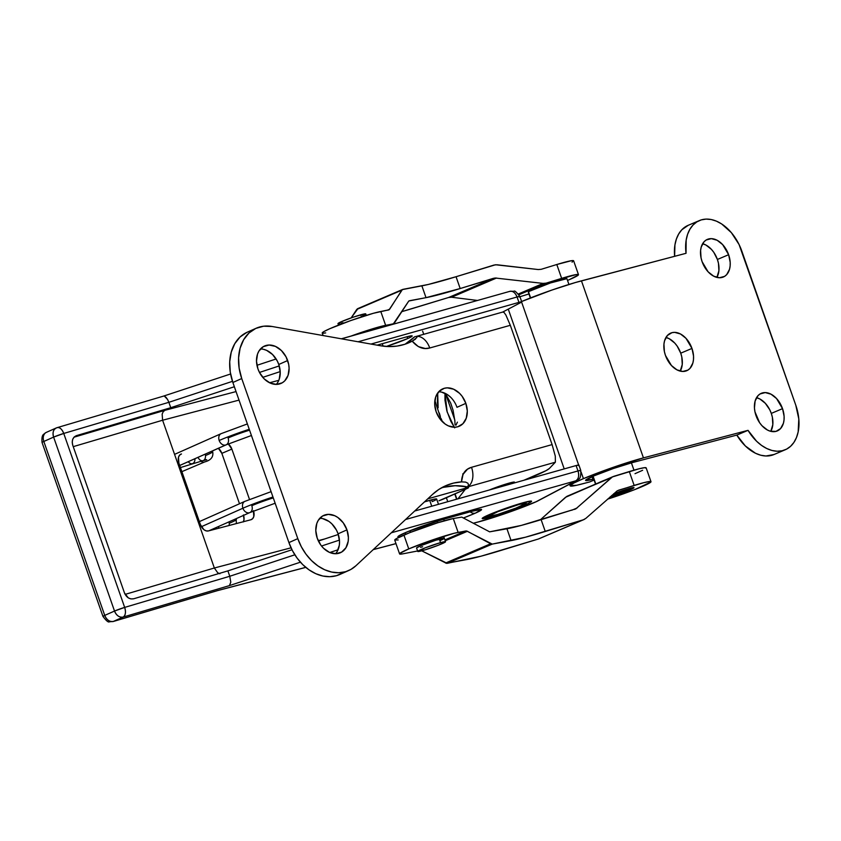 <?xml version="1.0" encoding="UTF-8"?>
<svg xmlns="http://www.w3.org/2000/svg" width="841" height="841" viewBox="0 0 841 841"><rect width="100%" height="100%" fill="white"/><g stroke="black" fill="none" stroke-linecap="round" stroke-linejoin="round"><path stroke-width="1.26" d="M477.835 509.783L471.391 511.475A8.179 5.361 -105.7 0 0 471.875 511.307L481.525 509.404L475.428 513.115A28.615 2.05 160.7 0 1 463.486 517.94L475.428 513.115A8.179 6.15 -114 0 1 470.14 511.833A8.179 6.15 66 0 0 475.428 513.115A28.615 2.05 160.7 0 0 471.875 511.307A8.179 5.361 74.3 0 1 471.349 511.486M489.052 514.724A8.179 6.15 -114 0 1 488.558 514.986A8.179 6.15 -114 0 1 487.875 515.239A26.166 1.871 160.7 0 0 491.123 516.9A26.166 1.871 160.7 0 0 525.898 504.526L530.492 502.256L531.459 501.53L530.566 501.078L514.177 505.452L491.312 513.767L482.292 518.634L499.596 514.314L525.898 504.526A26.166 1.871 160.7 0 0 522.66 502.865A26.166 1.871 160.7 0 0 487.875 515.239A8.179 6.15 66 0 0 488.558 514.986M407.759 338.534A20.436 1.461 -19.3 0 1 386.313 346.471L407.759 338.534L407.118 336.715L407.759 338.534L409.872 337.546L412.101 336.19L411.396 335.832L405.215 337.241A20.436 1.461 -19.3 0 1 412.195 335.958A20.436 1.461 -19.3 0 1 407.759 338.534M446.382 497.735L447.769 501.709L446.382 497.735M370.986 344.064L518.96 302.382L517.068 296.999L358.108 341.772L517.068 296.999A8.179 5.361 -105.7 0 0 509.93 291.322L514.082 291.249C514.576 290.387 516.5 292.132 519.864 296.484A8.179 0.589 160.7 0 0 517.068 296.999L518.96 302.382L370.986 344.064M280.211 371.606L262.77 377.357L280.211 371.606M234.355 386.734L170.744 407.706L168.862 402.313L232.473 381.341L168.862 402.313L170.744 407.706L76.531 435.606L74.26 436.931L72.736 439.223L72.21 442.135L72.746 445.225L124.5 593L128.305 597.888L130.986 598.929L133.677 598.781L227.89 570.881L291.974 549.751L227.89 570.881L229.772 576.264L227.89 570.881L133.677 598.781C129.598 599.454 126.539 597.52 124.5 593L72.746 445.225C71.538 440.463 72.799 437.257 76.531 435.606L170.744 407.706L234.355 386.734M259.47 372.437L279.244 365.919L259.47 372.437M473.399 523.26L478.224 521.988A8.179 6.066 -104.8 0 0 478.834 521.777L507.638 512.716L535.948 501.804L575.759 480.831L536.989 501.383L576.873 480.369C577.431 478.561 581.215 481.567 580.774 470.434A8.179 0.589 -19.3 0 1 580.101 470.939C581.436 470.193 580.732 470.193 577.988 470.949A8.179 0.589 -19.3 0 1 580.774 470.434L578.892 465.052A8.179 0.589 160.7 0 0 576.096 465.557L577.988 470.949C579.333 475.754 578.587 479.044 575.759 480.831L576.915 480.348A8.179 7.348 -117.8 0 1 576.873 480.369A8.179 7.348 -117.8 0 1 575.759 480.831L391.307 532.784L575.759 480.831A8.179 5.361 -105.7 0 0 577.988 470.949L405.562 519.517L577.988 470.949L576.096 465.557L414.676 511.023L576.096 465.557L578.692 464.989L578.219 465.557M243.301 521.946L244.016 519.444L243.417 514.934M239.506 503.759L221.845 453.352L218.366 448.306A8.179 5.445 67 0 1 221.845 453.352L231.874 449.105L228.237 443.932A8.179 5.445 -113 0 1 231.874 449.105L249.493 499.417L231.874 449.105L221.845 453.352L239.506 503.759M502.666 312.074L521.073 302.382L521.546 301.814L518.96 302.382A8.179 0.589 -19.3 0 1 521.746 301.877A8.179 0.589 -19.3 0 1 521.073 302.382L502.666 312.074M217.188 590.708L113.377 621.425L123.164 617.073A8.179 6.15 -114 0 1 114.523 611.05L104.736 615.402A8.179 6.15 66 0 0 113.377 621.425A8.179 4.604 73.5 0 1 113.009 621.573L217.735 590.519L305.746 567.349L217.735 590.519L113.377 621.425L123.164 617.073L229.414 585.609L300.426 562.187L229.414 585.609L230.791 582.193L229.772 576.264L124.668 607.402L63.748 433.451L168.862 402.313L167.59 399.496L168.862 402.313L63.748 433.451C61.866 428.889 59.564 426.986 56.862 427.733L56.231 427.964A8.179 6.15 -114 0 1 56.231 427.953L57.23 427.596A8.179 4.604 73.5 0 1 63.748 433.451A8.179 0.589 160.7 0 0 53.614 437.099L114.523 611.05L104.736 615.402L43.827 441.462L53.614 437.099A8.179 6.15 -114 0 1 56.231 427.964L46.444 432.316A8.179 6.15 -114 0 1 47.075 432.085M329.767 552.516L338.05 549.783L329.767 552.516M535.948 501.804A40.883 2.922 -19.3 0 1 478.834 521.777L473.346 523.228L478.834 521.777A8.179 6.066 75.2 0 1 478.161 521.998M395.964 543.591L373.288 549.562L395.964 543.591M442.166 519.675L407.885 531.596L399.107 535.696L398.014 536.915L399.801 536.884A28.615 2.05 160.7 0 1 409.041 531.113A28.615 2.05 160.7 0 1 442.166 519.675A8.179 5.361 74.3 0 1 441.683 519.843A8.179 5.361 74.3 0 1 441.199 519.948A8.179 5.361 -105.7 0 0 441.641 519.854A8.179 5.361 -105.7 0 0 442.166 519.675L471.875 511.307L442.166 519.675M341.362 338.797L509.93 291.322L341.446 338.818M318.403 541.036L338.303 534.466L318.403 541.036M339.449 540.101L321.514 546.019L339.449 540.101M294.844 554.808L229.772 576.264L124.668 607.402L63.748 433.451L53.614 437.099L114.523 611.05A8.179 0.589 -19.3 0 1 124.668 607.402L114.523 611.05C116.521 615.633 119.39 617.641 123.164 617.073C125.551 615.412 126.055 612.185 124.668 607.402A8.179 4.604 73.5 0 1 123.164 617.073L229.414 585.609L230.791 582.193L229.772 576.264L294.844 554.808M164.889 410.313L236.048 391.58L164.889 410.313L163.186 411.743L162.155 414.129L162.607 420.227L73.251 446.645L162.607 420.227L239.033 400.106L162.607 420.227L162.155 414.129L163.186 411.743L164.889 410.313L73.997 437.194L164.889 410.313M269.551 382.76L278.813 380.321L269.551 382.76M377.115 345.157L405.215 337.241L377.115 345.157M214.35 568.001L162.607 420.227L214.35 568.001L291.039 547.817L214.35 568.001L217.724 572.795L214.35 568.001L125.109 594.398L214.35 568.001M324.742 538.944L318.224 540.658L324.742 538.944M253.551 511.013A8.179 5.445 -113 0 1 251.333 519.601A8.179 5.445 -113 0 1 250.828 519.77L208.421 530.934A8.179 5.445 -113 0 1 200.431 524.637L178.87 463.065A8.179 5.445 -113 0 1 180.973 454.14A8.179 5.445 -113 0 1 181.467 453.972L179.648 455.086L178.513 457.21L178.87 463.065L200.431 524.637L203.89 529.672L206.192 530.881L208.421 530.934L250.828 519.77L252.657 518.655L253.793 516.532L253.435 510.676M46.444 432.316L44.951 433.178C44.3 434.555 41.272 433.525 42.05 442.482L102.97 616.432C106.25 620.816 108.384 622.603 109.372 621.804L113.377 621.425C109.614 621.993 106.733 619.985 104.736 615.402L102.97 616.432A8.179 0.589 -19.3 0 1 104.736 615.402L43.827 441.462A8.179 0.589 160.7 0 0 42.05 442.482A8.179 0.589 -19.3 0 1 43.827 441.462A8.179 6.15 -114 0 1 46.444 432.316A8.179 6.15 66 0 0 43.827 441.462L53.614 437.099C52.321 432.327 53.404 429.204 56.862 427.733L163.385 396.153L230.592 373.993M166.055 397.351L167.59 399.496L164.479 396.216L166.055 397.351M409.914 532.595A8.179 5.361 -105.7 0 0 410.482 530.566A8.179 5.361 74.3 0 1 409.914 532.595M509.446 291.491C512.6 290.618 515.144 292.447 517.068 296.999C519.812 296.253 520.516 296.242 519.181 296.989L519.864 296.484L521.746 301.877M243.417 521.725A8.179 5.445 67 0 0 243.564 515.375M219.921 573.751L217.724 572.795L219.921 573.751M436.563 499.27L434.429 499.123L424.505 501.867A20.436 1.461 -19.3 0 1 436.658 499.039A20.436 1.461 -19.3 0 1 432.221 501.604L431.591 499.796L432.221 501.604M444.195 498.713L466.787 488.653L438.97 500.752A8.179 0.589 -19.3 0 0 444.195 498.713M468.563 487.622A8.179 0.589 -19.3 0 0 465.777 488.137L465.199 486.487L465.777 488.137L427.754 498.85L466.839 487.854L468.532 487.591L466.787 488.653A8.179 0.589 -19.3 0 0 468.563 487.622L468.248 486.739M462.781 474.408L463.37 474.093M463.391 473.725L462.823 473.809M455.065 424.915L454.802 420.006L445.467 393.493L450.713 403.154L453.057 410.24L454.907 421.225M454.256 427.239L447.16 411.974L444.973 393.252L444.984 400.253L446.834 410.818L450.787 421.215L454.687 427.869M437.677 393.052L438.119 407.801L437.415 402.376L437.677 393.052M441.136 418.639L442.492 421.814L441.136 418.639M440.327 416.4L439.275 412.952M444.332 538.293L435.848 540.216L420.689 545.725A14.718 1.051 -19.3 0 1 435.649 540.279A14.718 1.051 -19.3 0 1 444.332 538.261A14.718 1.051 -19.3 0 1 440.2 540.521M610.24 496.737L625.357 491.722L629.888 489.904L629.615 489.126L629.888 489.904L633.736 487.99L627.933 488.873L613.646 493.783A14.718 1.051 -19.3 0 1 634.019 487.643A14.718 1.051 -19.3 0 1 629.888 489.904A14.718 1.051 -19.3 0 1 610.335 496.705M646.035 468.153L644.7 467.659L638.813 468.858L612.437 476.91L575.896 508.816L521.241 525.425L489.63 531.838L461.73 517.12L453.278 518.529L461.73 517.12L489.63 531.838L506.955 528.789L511.086 540.605L492.237 544.095L447.212 563.333L481.02 556.195L538.261 539.039L583.297 519.801L525.373 537.241L492.237 544.095L466.587 530.976L458.135 532.385L453.278 518.529A32.694 2.334 160.7 0 0 403.922 535.055L408.768 548.9A32.694 2.334 -19.3 0 1 458.135 532.385L453.278 518.529L437.719 522.766L409.672 532.689L396.248 538.713L394.723 540.017L398.192 539.943M635.018 473.683L642.64 470.277M617.294 490.766L585.862 518.361L583.297 519.801L585.862 518.361L617.294 490.766L634.156 485.415L629.31 471.559L634.156 485.415A32.704 2.334 -19.3 0 1 650.997 481.693L646.14 467.848A32.704 2.334 160.7 0 0 629.31 471.559L613.804 476.321L565.53 497.294L540.195 519.948L566.708 496.442L611.228 477.772L575.896 508.816L541.131 519.664L545.273 531.48L583.297 519.801L538.261 539.039L499.491 550.876A81.756 5.845 -19.3 0 1 467.459 559.423L446.434 563.333L421.73 550.823L447.212 563.333L492.237 544.095L490.65 543.77L445.583 563.028L490.65 543.77L467.407 531.291L445.215 540.774L467.407 531.291L466.587 530.976L444.91 539.901L465.83 530.965L454.172 533.278L428.311 541.394L408.768 548.9L403.922 535.055A32.694 2.334 160.7 0 0 394.734 540.069L399.591 553.925A32.694 2.334 -19.3 0 1 408.768 548.9L399.959 553.346L399.969 554.124L403.039 553.798A32.694 2.334 -19.3 0 1 399.591 553.925M417.599 550.981L403.039 553.798L417.599 550.981M650.997 481.693A32.704 2.334 -19.3 0 1 607.591 499.134L634.818 489.567L650.892 482.009L649.546 481.515L643.67 482.713L618.661 490.177M538.797 538.85L539.596 538.471M420.689 545.725L416.547 547.954A14.718 1.051 -19.3 0 1 420.689 545.725M420.553 547.354L422.645 546.755M577.105 507.964L571.68 510.277L577.105 507.964M506.955 528.789A81.756 5.845 160.7 0 0 541.131 519.664L545.273 531.48A81.756 5.845 -19.3 0 1 511.086 540.605L506.955 528.789M612.437 476.91L613.804 476.321M575.896 508.816L574.54 509.404M584.653 519.212L583.297 519.801M572.08 262.182L573.278 260.605L571.323 260.721L556.795 264.516L561.651 278.371A32.694 2.334 -19.3 0 1 578.482 274.66A32.694 2.334 -19.3 0 1 569.294 279.675L567.517 280.431A32.694 2.334 -19.3 0 0 569.294 279.675L578.387 274.954L576.169 274.576L546.135 283.144L561.651 278.371L556.795 264.516L541.278 269.288L556.795 264.516A32.694 2.334 160.7 0 1 573.625 260.805L578.482 274.66M528.947 293.972L519.938 296.715L528.947 293.972M519.002 294.739L546.135 283.144L543.149 283.406L495.055 277.993L460.185 288.537L456.053 276.721L495.528 264.757L538.293 269.551L541.278 269.288L538.293 269.551L497.042 264.778L494.066 265.041L456.053 276.721L460.185 288.537L493.583 278.276L448.642 297.483L401.83 311.633A81.756 5.845 -19.3 0 0 414.413 307.922L448.642 297.483L495.055 277.993L543.149 283.406L518.434 293.961L543.149 283.406L546.135 283.144L519.002 294.739M357.309 308.868L403.018 289.336L428.206 284.489L456.053 276.721A81.756 5.845 160.7 0 1 421.877 285.835L402.366 289.609L389.12 309.782L380.784 311.485A32.704 2.334 160.7 0 0 345.704 322.387A32.704 2.334 160.7 0 0 322.219 333.036L323.102 335.548M408.8 301.004L393.325 323.911L385.641 325.341L380.784 311.485L385.641 325.341A32.704 2.334 -19.3 0 0 350.928 336.106L378.25 327.138L393.977 323.638L408.8 301.004L426.009 297.661L421.877 285.835L426.009 297.661L460.185 288.537A81.756 5.845 -19.3 0 1 426.009 297.661L409.451 300.731M477.499 300.458L451.575 297.241L448.642 297.483L451.575 297.241L496.568 278.014L451.575 297.241L477.499 300.458M357.982 308.573L351.149 317.898L356.763 309.435L401.851 290.177L389.646 309.215L387.06 310.318L389.12 309.782L373.393 313.283L350.844 320.537L329.619 328.778L323.701 331.69L322.313 333.141M323.417 333.236L325.677 332.91M389.12 309.782L388.468 310.056M393.977 323.638L393.325 323.911M402.366 289.609L403.018 289.336M632.758 487.643A14.633 1.051 -19.3 0 1 611.743 495.465L632.874 487.58M566.897 278.676L550.435 282.954L529.441 291.27L528.526 291.88L530.629 297.872L528.526 291.88A20.436 1.461 160.7 0 0 528.327 292.216L530.345 297.977M595.796 483.974L593.094 476.237L595.796 483.974M568.937 284.468L566.918 278.707A20.436 1.461 160.7 0 0 548.795 283.512A20.436 1.461 160.7 0 0 528.526 291.88L528.348 292.248M598.645 482.755A20.436 1.461 -19.3 0 1 605.005 480.043L598.445 482.86M440.526 542.645L439.307 539.176L440.526 542.645A14.718 1.051 -19.3 0 1 445.541 541.72A14.718 1.051 -19.3 0 1 437.719 545.473A14.718 1.051 -19.3 0 1 422.781 550.529A14.718 1.051 -19.3 0 1 417.767 551.454A14.718 1.051 -19.3 0 1 425.588 547.691A14.718 1.051 -19.3 0 1 440.526 542.645L425.168 547.859L417.819 551.507L425.041 549.867L438.14 545.315L445.478 541.888L440.526 542.645M437.572 522.818L437.005 521.199L437.572 522.818M431.759 506.219L429.688 500.311L431.759 506.219M366.287 315.386L365.761 313.893A14.718 1.051 160.7 0 0 360.736 314.818L361.472 316.92L360.736 314.818A14.718 1.051 160.7 0 0 345.809 319.864A14.718 1.051 160.7 0 0 337.977 323.627L338.502 325.12M370.271 330.66L369.914 329.619L370.271 330.66M338.04 323.68L341.173 321.767L353.304 317.152L364.153 313.956L365.709 313.84L365.152 314.471M364.09 315.039L362.566 315.743M343.002 322.702L341.089 323.217M339.585 323.554L338.555 323.711M519.202 504.4L519.202 504.4A20.436 1.461 -19.3 0 1 526.182 503.128A20.436 1.461 -19.3 0 1 515.312 508.342A20.436 1.461 -19.3 0 1 494.571 515.365A20.436 1.461 -19.3 0 1 487.601 516.637A20.436 1.461 -19.3 0 1 498.461 511.423A20.436 1.461 -19.3 0 1 519.202 504.4L497.883 511.654L487.675 516.721L497.704 514.44L515.901 508.111L526.088 503.36L519.202 504.4M509.341 484.363L508.931 483.176L509.341 484.363M456.978 407.307L465.851 403.354A20.436 15.359 -114 0 1 459.302 426.219A20.436 15.359 -114 0 1 436.143 411.733L434.692 404.048L435.722 396.899L439.086 391.37L444.258 388.3L447.286 387.859L453.646 389.215L459.606 393.378L462.14 396.311L465.851 403.354L467.302 411.039L466.261 418.187L462.907 423.717L457.735 426.786L454.708 427.228L448.348 425.872L445.257 424.106L439.854 418.776L436.143 411.733A20.436 15.359 -114 0 1 442.681 388.868A20.436 15.359 -114 0 1 465.851 403.354L456.978 407.307A20.436 15.359 66 0 0 438.676 391.801M263.391 349.288L266.576 350.34L272.537 354.492L277.183 360.81L278.781 364.479L287.654 360.537A20.436 15.359 -114 0 1 281.104 383.391A20.436 15.359 -114 0 1 257.945 368.905L256.494 361.22L257.525 354.072L258.944 351.044L263.286 346.66L269.088 345.031L275.449 346.397L281.409 350.55L286.056 356.857L288.684 364.374L289.104 368.221L288.064 375.37L284.71 380.899L282.303 382.781L276.51 384.411L270.15 383.044L264.19 378.892L259.543 372.574L257.945 368.905A20.436 15.359 -114 0 1 264.484 346.04A20.436 15.359 -114 0 1 287.654 360.537L278.781 364.479A20.436 15.359 66 0 0 260.479 348.973M322.692 518.613L328.968 521.431L331.838 523.827L336.484 530.135L338.082 533.814L346.955 529.862A20.436 15.359 -114 0 1 340.405 552.726A20.436 15.359 -114 0 1 317.246 538.229L315.796 530.555L316.826 523.407L318.245 520.379L322.587 515.996L328.389 514.366L334.75 515.722L337.84 517.488L343.244 522.818L346.955 529.862L348.395 537.546L348.195 541.257L345.956 547.722L341.604 552.106L335.811 553.735L329.451 552.379L323.491 548.216L320.947 545.283L317.246 538.229A20.436 15.359 -114 0 1 323.785 515.375A20.436 15.359 -114 0 1 346.955 529.862L338.082 533.814A20.436 15.359 66 0 0 319.78 518.308M514.429 482.345L506.419 483.922L489.304 490.009A16.347 1.167 -19.3 0 1 505.515 484.195A16.347 1.167 -19.3 0 1 514.503 482.156A16.347 1.167 -19.3 0 1 512.632 483.438M337.178 575.486L346.05 571.544A44.972 33.798 -114 0 1 345.304 571.764L336.432 575.707A44.972 33.798 66 0 0 337.178 575.486L345.304 571.754A44.972 33.798 66 0 0 346.05 571.544L350.928 569.41L355.901 565.762L432.463 494.455L438.834 489.451L445.867 485.646L453.467 483.112L461.488 481.882L463.055 474.313L467.533 469.152L471.517 467.291L552.106 444.595L510.319 325.299L429.74 347.995L425.304 348.51L418.355 346.608L412.206 341.173L404.847 344.274L396.994 346.093L388.794 346.576L380.384 345.735L272.106 326.487L263.611 326.203L255.738 328.432L248.947 333.036L243.638 339.743L240.116 348.174L238.592 357.824L239.138 368.148L241.735 378.545L297.798 538.639L301.32 546.724L305.956 554.135L311.538 560.6L317.856 565.877L324.647 569.746L331.669 572.069L338.639 572.753L345.304 571.764A44.972 33.798 -114 0 1 297.798 538.639L288.926 542.582L292.447 550.666L297.094 558.088L302.676 564.553L308.983 569.82L315.785 573.688L322.797 576.011L329.777 576.695L336.432 575.707A44.972 33.798 66 0 0 337.178 575.486M404.889 344.263A81.756 61.456 66 0 0 414.655 336.778L405.488 343.906M246.865 332.384L240.084 336.978L234.776 343.685L231.254 352.116L229.719 361.767L230.266 372.1L232.862 382.487L288.926 542.582L232.862 382.487L241.735 378.545L297.798 538.639L288.926 542.582A44.972 33.798 66 0 0 336.432 575.707L345.304 571.764A44.951 33.787 -114 0 0 348.752 570.503L339.89 574.456A44.951 33.787 66 0 1 337.283 575.444L340.006 574.403M443.596 487.307L455.149 485.72L467.218 486.865A81.756 61.456 66 0 0 441.126 488.032M335.548 553.746A20.436 15.359 66 0 0 338.082 533.814L339.533 541.499L339.322 545.21L337.083 551.675M276.247 384.411A20.436 15.359 66 0 0 278.781 364.479L280.232 372.164L279.201 379.312L277.782 382.34M441.588 392.106L447.864 394.923L450.734 397.32M457.399 422.14L455.98 425.168M415.338 336.6L416.579 336.684L416.905 337.546L412.206 341.173C417.588 347.48 423.433 349.751 429.74 347.995A16.347 10.723 -105.7 0 0 415.822 336.547A16.347 10.723 74.3 0 1 429.74 347.995L510.319 325.299L552.106 444.595L555.291 456.127L555.375 462.203L555.291 456.127L552.106 444.595L471.517 467.291A16.347 10.723 74.3 0 1 467.06 487.076L555.375 462.203L549.31 468.511A49.062 3.511 -19.3 0 1 539.354 473.882L538.944 474.061A49.051 3.511 -19.3 0 1 523.88 480.264L546.009 470.666L549.31 468.511L555.375 462.203L467.06 487.076A16.347 10.723 -105.7 0 0 471.517 467.291C465.21 469.11 461.867 473.967 461.488 481.882L465.609 482.093L467.932 483.239L468.5 484.942L467.796 486.392M256.137 328.253L247.265 332.195A44.972 33.798 66 0 0 232.862 382.487L241.735 378.545A44.972 33.798 -114 0 1 256.137 328.253A44.972 33.798 -114 0 1 272.106 326.487L380.384 345.735A81.756 61.456 -114 0 0 409.43 342.518A81.756 61.456 -114 0 0 412.206 341.173L415.528 339.102M348.752 570.503A44.951 33.787 -114 0 0 355.901 565.762L432.463 494.455A81.756 61.456 -114 0 1 445.457 485.825A81.756 61.456 -114 0 1 461.488 481.882L465.609 482.093M465.325 489.304L457.935 498.839L465.325 489.304M456.894 499.134L455.055 493.877L456.894 499.134M510.319 325.299L505.893 315.06L504.032 312.442L502.813 312.106L504.032 312.442L505.893 315.06L510.319 325.299M221.246 433.599A6.129 4.604 66 0 0 219.186 440.495A30.665 2.197 -19.3 0 1 249.251 429.278A30.665 2.197 160.7 0 0 219.186 440.495A6.129 4.604 66 0 0 225.661 445.015A6.129 4.604 -114 0 1 219.186 440.495A6.129 4.604 -114 0 1 221.151 433.641A6.129 4.604 -114 0 1 221.625 433.472M206.297 455.223A22.486 1.608 -19.3 0 0 212.678 451.733A22.486 1.608 160.7 0 0 210.565 451.775A22.486 1.608 -19.3 0 1 212.678 451.733C213.656 456.842 210.986 460.237 204.657 461.94A6.129 4.163 -113.1 0 1 200.967 461.246A6.129 4.163 66.9 0 0 204.573 461.972M205.288 454.077A6.129 4.016 74.3 0 1 203.059 460.658A6.129 4.016 74.3 0 1 198.003 457.357M192.484 463.633A6.129 4.016 -105.7 0 0 194.954 458.723A6.129 4.016 74.3 0 1 192.41 463.664A6.129 4.016 74.3 0 1 188.258 461.698M273.283 497.904A18.397 1.314 160.7 0 0 251.816 505.714A6.129 4.604 -114 0 1 249.851 512.579A6.129 4.604 -114 0 1 242.902 508.227A30.665 2.197 -19.3 0 1 272.968 497.01A30.665 2.197 160.7 0 0 242.902 508.227A6.129 4.604 66 0 0 249.756 512.621M236.395 519.465A22.486 1.608 160.7 0 0 234.282 519.507A22.486 1.608 -19.3 0 1 236.395 519.465A22.486 1.608 -19.3 0 1 230.014 522.955M229.015 521.851A6.129 4.016 74.3 0 1 229.057 525.509A6.129 4.016 -105.7 0 0 229.015 521.851M218.534 528.274A6.129 4.016 -105.7 0 0 218.671 526.455A6.129 4.016 74.3 0 1 218.534 528.274M179.711 465.462L225.661 445.015L179.711 465.462M180.447 467.564L202.975 460.679A6.129 4.016 -105.7 0 0 205.299 454.119M244.962 501.331A6.129 4.604 66 0 0 242.902 508.227L201.377 526.708L242.902 508.227A6.129 4.604 -114 0 1 244.868 501.373L199.37 521.609M249.567 430.171A18.397 1.314 160.7 0 0 228.1 437.982A6.129 4.604 -114 0 1 226.134 444.847A6.129 4.604 -114 0 1 225.661 445.015M665.452 355.407A20.436 13.624 -113 0 1 670.729 333.099A20.436 13.624 -113 0 1 691.964 348.426L680.737 353.178A20.436 13.624 67 0 0 665.956 337.462L669.247 338.734L674.755 343.075L677.152 346.082L680.737 353.178L691.964 348.426L693.531 356.048L693.468 359.706L692.847 363.049L690.009 368.358L687.906 370.103L682.734 371.47L676.952 369.851L671.433 365.509L665.452 355.407L664.39 351.58L663.948 344.127L664.569 340.773L667.407 335.475L671.97 332.668L674.682 332.363L680.464 333.972L685.983 338.324L691.964 348.426A20.436 13.624 -113 0 1 686.687 370.734A20.436 13.624 -113 0 1 665.452 355.407M702.109 261.688A20.436 13.624 -113 0 1 707.386 239.38A20.436 13.624 -113 0 1 728.621 254.707L717.394 259.47A20.436 13.624 67 0 0 702.613 243.743L705.904 245.015L711.412 249.367L713.809 252.363L717.394 259.47L728.621 254.707L730.188 262.339L730.125 265.987L729.504 269.341L726.666 274.639L724.564 276.384L719.391 277.751L713.61 276.132L708.09 271.79L702.109 261.688L701.047 257.861L700.606 250.408L701.226 247.054L704.064 241.756L706.167 240L711.339 238.644L717.121 240.263L722.64 244.605L728.621 254.707A20.436 13.624 -113 0 1 723.344 277.015A20.436 13.624 -113 0 1 702.109 261.688M756.017 415.622A20.436 13.624 -113 0 1 761.294 393.315A20.436 13.624 -113 0 1 782.529 408.642L771.302 413.404A20.436 13.624 67 0 0 756.522 397.677L759.812 398.949L765.321 403.302L769.736 409.714L771.302 413.404L782.529 408.642L784.096 416.274L784.033 419.922L783.413 423.275L780.574 428.574L776.012 431.38L770.43 431.244L767.507 430.066L761.999 425.725L759.612 422.718L754.955 411.806L754.451 407.99L755.134 400.999L757.972 395.69L760.075 393.945L765.247 392.579L771.029 394.198L776.548 398.539L782.529 408.642A20.436 13.624 -113 0 1 777.252 430.949A20.436 13.624 -113 0 1 756.017 415.622M521.431 301.604L551.791 290.103L575.17 282.597L686.035 253.309A40.883 27.248 -113 0 1 699.407 220.563A40.883 27.248 -113 0 1 741.867 251.217L795.775 405.152A40.883 27.248 -113 0 1 785.231 449.767A40.883 27.248 -113 0 1 748.027 430.34L643.439 457.872L748.027 430.34L756.574 441.22L761.515 445.383L766.708 448.495L771.964 450.461L777.147 451.239L782.088 450.776L786.619 449.115L790.603 446.287L793.925 442.387L796.469 437.541L798.162 431.906L798.803 418.955L795.775 405.152L739.081 244.542L731.376 232.663L721.673 223.969L716.448 221.162L711.192 219.522L706.062 219.102L701.226 219.9L696.842 221.898L693.026 225.041L689.914 229.215L687.602 234.303L686.161 240.137L686.035 253.309L581.446 280.841L643.439 457.872L613.793 467.133L583.423 478.634L573.835 483.049L570.145 485.635L576.632 485.289L589.678 481.946L581.72 484.038A44.972 3.217 -19.3 0 1 570.145 485.814A44.972 3.217 -19.3 0 1 583.423 478.634L581.184 472.232L583.423 478.634A44.972 3.217 -19.3 0 1 643.439 457.872L581.446 280.841A44.972 3.217 160.7 0 0 521.62 301.52M521.599 302.066L578.65 464.989L521.599 302.066M592.947 479.286A28.615 2.05 -19.3 0 1 585.578 480.411A28.615 2.05 -19.3 0 1 594.03 475.838A28.615 2.05 -19.3 0 1 632.222 462.634L613.352 468.521L594.03 475.838L585.578 480.295L592.947 479.286L592.043 476.7L592.947 479.286L593.767 479.065L592.947 479.286M699.407 220.563L688.19 225.314A40.883 27.248 67 0 0 674.619 256.316L674.934 244.899L676.385 239.065L678.698 233.977L681.799 229.793L688.274 225.283M774.088 454.497L765.93 455.99L760.748 455.223L755.481 453.246L745.357 445.982L736.811 435.091L632.222 462.634L736.811 435.091A40.883 27.248 67 0 0 774.004 454.529L785.231 449.767M680.232 371.123L682.251 364.458L681.799 357.005L680.737 353.178A20.436 13.624 67 0 1 680.232 371.123M716.889 277.404L718.908 270.739L718.456 263.286L717.394 259.47A20.436 13.624 67 0 1 716.889 277.404M770.798 431.349L772.816 424.684L772.364 417.22L771.302 413.404A20.436 13.624 67 0 1 770.798 431.349M594.114 480.064L589.678 481.946L594.114 480.064M748.027 430.34L736.811 435.091L748.027 430.34M485.246 516.469L505.641 508.363L527.906 501.53M256.957 365.299L276.121 358.97M395.985 543.643L373.215 549.636M305.798 567.381L217.241 590.697M478.224 521.988C493.394 518.067 522.177 507.996 536.632 501.551M401.041 534.645L400.558 535.044C399.296 534.792 427.365 523.586 441.683 519.843L471.391 511.475M436.658 499.039L438.508 504.316M441.525 420.826L434.881 400.474M567.37 496.127L613.11 476.584M538.944 538.797L583.99 519.549M416.547 547.985L417.767 551.454M391.906 324.563L393.641 323.817M357.635 308.679L402.681 289.43M592.821 476.363L595.523 484.09M631.402 462.844L633.967 470.172M405.152 532.752L405.698 534.298M443.743 519.265L444.279 520.789M443.638 536.285L445.541 541.72M383.118 346.156L382.266 343.706M377.031 328.757L376.621 327.601M423.748 334.308L422.634 331.144M514.745 482.839L514.503 482.156M454.781 493.993L456.61 499.218M415.454 336.642L503.034 311.969M179.722 465.494L226.134 444.847L251.427 435.501M202.975 460.679L206.76 459.775L204.636 459.428M208.82 530.829L249.851 512.579L275.154 503.233M236.405 523.575L236.079 518.708M174.56 454.371L221.151 433.641L247.38 423.927M204.657 461.94L181.877 471.654M271.096 491.659L244.868 501.373M212.678 451.733L212.352 450.976M570.135 485.804L569.578 484.216M564.216 468.9L508.269 309.131"/></g></svg>
